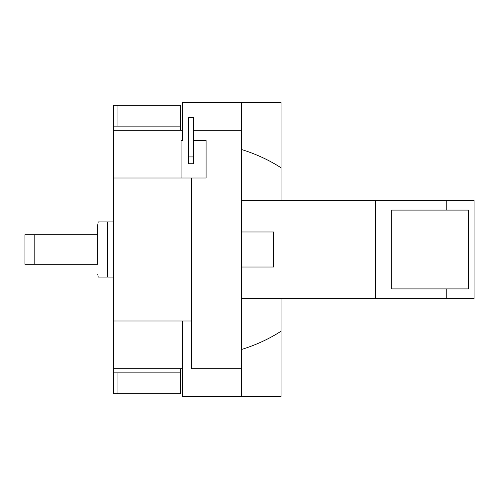 <?xml version="1.0" encoding="UTF-8"?>
<svg xmlns="http://www.w3.org/2000/svg" width="499" height="499" viewBox="0 0 499 499"><rect width="100%" height="100%" fill="white"/><g stroke="black" fill="none" stroke-linecap="round" stroke-linejoin="round"><path stroke-width="0.75" d="M188.578 156.929L188.578 117.727L193.5 117.727L193.5 156.929L188.578 156.929L188.578 163.734L193.5 163.734L193.5 156.929M117.964 105.252L180.569 105.252L180.569 126.122L117.964 126.122L117.964 105.252L113.516 105.252L113.516 126.122L117.964 126.122M180.569 130.314L180.569 126.122M117.964 372.878L180.569 372.878L180.569 393.748L117.964 393.748L117.964 372.878L113.516 372.878L113.516 393.748L117.964 393.748M180.569 372.878L180.569 368.686M182.515 321.013L182.515 396.512L281.018 396.512L281.018 331.249C269.186 338.883 256.056 344.952 241.616 349.468M193.5 130.314L241.616 130.314L241.616 368.686L191.579 368.686L191.579 177.987L206.093 177.987L206.093 140.456L193.5 140.456M181.075 177.987L181.075 140.456L182.515 140.456L182.515 102.488L241.616 102.488L241.616 130.314M391.734 288.902L391.734 210.098L468.38 210.098L468.38 288.902L391.734 288.902M113.516 126.122L113.516 177.987L191.579 177.987M191.579 321.013L113.516 321.013L113.516 177.987M113.516 321.013L113.516 372.878M241.616 267.015L273.533 267.015L273.533 231.985L241.616 231.985M241.616 368.686L241.616 396.512M241.616 102.488L281.018 102.488L281.018 200.249M34.799 234.73L24.95 234.73L24.95 264.27L97.754 264.27L97.754 234.73L34.799 234.73L34.799 264.27M241.616 149.532C256.056 154.048 269.186 160.117 281.018 167.751M241.616 200.249L375.616 200.249L375.616 298.751L241.616 298.751M446.755 210.098L446.755 200.249L474.05 200.249L474.05 298.751L446.755 298.751L446.755 288.902M375.616 200.249L446.755 200.249M375.616 298.751L446.755 298.751M281.018 298.751L281.018 331.249M97.754 234.73L97.754 224.881L97.754 234.73M113.516 221.918L98.209 221.918L107.616 221.918L98.209 221.918L107.616 221.918L107.616 277.082L113.516 277.082M107.616 277.082L98.209 277.082L107.616 277.082M113.516 130.314L182.515 130.314M113.516 368.686L182.515 368.686M98.209 221.918L97.754 224.881M98.209 277.082L97.754 274.119"/></g></svg>
